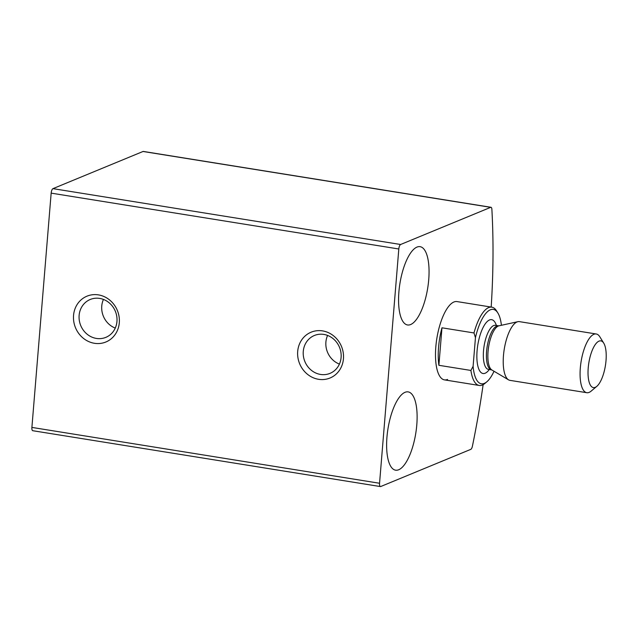 <?xml version="1.0" encoding="UTF-8"?>
<svg xmlns="http://www.w3.org/2000/svg" width="638" height="638" viewBox="0 0 638 638"><rect width="100%" height="100%" fill="white"/><g stroke="black" fill="none" stroke-linecap="round" stroke-linejoin="round"><path stroke-width="0.96" d="M491.188 307.069A366.754 130.24 99.1 0 0 491.882 209.344A3.964 1.412 99.1 0 0 490.997 207.294A3.964 1.412 99.1 0 0 490.686 207.334L400.624 244.498A3.964 1.412 99.1 0 0 398.814 248.987L379.554 483.261A3.964 1.412 99.1 0 0 380.415 486.563A3.964 1.412 99.1 0 0 380.726 486.523L470.788 449.359A3.964 1.412 99.1 0 0 472.415 446.185A366.754 130.24 99.1 0 0 483.133 384.65M490.997 207.294L143.343 151.437A3.964 1.412 99.1 0 0 143.032 151.477L52.97 188.641A3.964 1.412 99.1 0 0 51.16 193.131L31.9 427.412A3.964 1.412 99.1 0 0 32.761 430.706L380.415 486.563M119.298 322.764A24.778 22.633 -112.4 0 0 86.712 296.287A24.778 22.633 -112.4 0 0 83.267 338.212A24.778 22.633 -112.4 0 0 119.298 322.764M343.443 358.771A24.778 22.633 -112.4 0 0 310.858 332.302A24.778 22.633 -112.4 0 0 307.412 374.227A24.778 22.633 -112.4 0 0 343.443 358.771M447.557 379.45A39.652 14.076 -80.9 0 1 444.447 379.873A39.652 14.076 -80.9 0 1 436.839 338.491A39.652 14.076 -80.9 0 1 457.031 301.583L491.794 307.165A39.652 14.076 -80.9 0 1 496.603 310.945L497.879 313.011A37.666 13.374 -80.9 0 1 501.412 325.284M410.625 324.543A39.652 14.076 -80.9 0 1 407.522 324.965A39.652 14.076 -80.9 0 1 399.906 283.591A39.652 14.076 -80.9 0 1 420.099 246.675A39.652 14.076 -80.9 0 1 428.305 283.846A39.652 14.076 -80.9 0 1 410.625 324.543M398.686 469.759A39.652 14.076 -80.9 0 1 395.584 470.182A39.652 14.076 -80.9 0 1 387.968 428.8A39.652 14.076 -80.9 0 1 408.161 391.891A39.652 14.076 -80.9 0 1 416.367 429.063A39.652 14.076 -80.9 0 1 398.686 469.759M327.589 335.436A20.488 18.717 -112.4 0 0 339.416 364.091M341.099 357.471A20.488 18.717 -112.4 0 0 314.375 335.492A20.488 18.717 -112.4 0 0 304.884 361.571A20.488 18.717 -112.4 0 0 329.998 373.374A20.488 18.717 -112.4 0 0 341.099 357.471M103.444 299.429A20.488 18.717 -112.4 0 0 115.263 328.076M116.953 321.456A20.488 18.717 -112.4 0 0 90.221 299.485A20.488 18.717 -112.4 0 0 80.739 325.563A20.488 18.717 -112.4 0 0 105.852 337.358A20.488 18.717 -112.4 0 0 116.953 321.456M497.879 313.011A37.666 13.374 -80.9 0 0 475.454 337.669L473.101 366.316A37.666 13.374 -80.9 0 0 486.826 381.811L484.968 383.374A39.652 14.076 -80.9 0 1 482.32 385.033A39.652 14.076 -80.9 0 1 479.218 385.456A39.652 14.076 -80.9 0 1 470.908 370.447L473.101 366.316M494.019 371.26A37.666 13.374 -80.9 0 1 486.826 381.811M475.454 337.669L473.986 332.948A39.652 14.076 -80.9 0 1 491.794 307.165M470.908 370.447L438.888 365.303A39.652 14.076 99.1 0 1 441.967 327.804L438.888 365.303M473.986 332.948L441.967 327.804M595.222 387.346A23.654 8.398 -80.9 0 1 589.185 360.877A23.654 8.398 -80.9 0 1 603.739 343.148A23.654 8.398 -80.9 0 1 605.414 365.574A23.654 8.398 -80.9 0 1 596.801 386.357A23.654 8.398 -80.9 0 1 595.222 387.346M596.801 386.357L591.107 391.142A29.739 10.559 -80.9 0 1 589.121 392.386A29.739 10.559 -80.9 0 1 586.793 392.705A29.739 10.559 -80.9 0 1 581.082 361.666A29.739 10.559 -80.9 0 1 596.227 333.985A29.739 10.559 -80.9 0 1 599.832 336.816L603.739 343.148M586.793 392.705L509.929 380.352A29.739 10.559 -80.9 0 1 508.534 379.841A29.739 10.559 -80.9 0 1 504.227 349.321A29.739 10.559 -80.9 0 1 517.881 321.688A29.739 10.559 -80.9 0 1 519.364 321.632L596.227 333.985M143.032 151.477L490.686 207.334M52.97 188.641L400.624 244.498M51.16 193.131L398.814 248.987M31.9 427.412L379.554 483.261M489.29 369.506A27.259 9.682 -80.9 0 1 485.143 373.23A27.259 9.682 -80.9 0 1 478.819 339.783A27.259 9.682 -80.9 0 1 496.372 325.468M499.012 325.811L498.525 325.819A22.306 7.919 -80.9 0 0 487.169 346.578A22.306 7.919 -80.9 0 0 491.451 369.857L491.906 370.008A22.601 8.023 -80.9 0 1 488.628 346.817A22.601 8.023 -80.9 0 1 499.012 325.811L517.881 321.688M491.451 369.857L488.373 369.362A22.306 7.919 -80.9 0 1 484.09 346.083A22.306 7.919 -80.9 0 1 495.447 325.324L498.525 325.819M479.218 385.456L444.447 379.873M491.906 370.008L508.534 379.841"/></g></svg>
